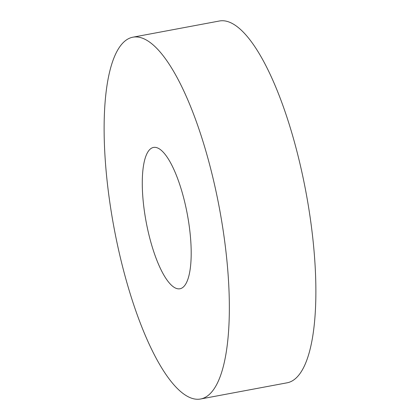 <?xml version="1.0" encoding="UTF-8"?>
<svg xmlns="http://www.w3.org/2000/svg" width="420" height="420" viewBox="0 0 420 420"><rect width="100%" height="100%" fill="white"/><g stroke="black" fill="none" stroke-linecap="round" stroke-linejoin="round"><path stroke-width="0.63" d="M132.872 37.196L219.408 21A184.044 53.587 79.4 0 1 303.056 177.576A184.044 53.587 79.4 0 1 295.108 378.903A184.044 53.587 79.4 0 1 287.128 382.804L200.592 399A184.044 53.587 79.4 0 1 116.944 242.424A184.044 53.587 79.4 0 1 124.892 41.097A184.044 53.587 79.4 0 1 132.872 37.196A184.044 53.587 79.4 0 1 216.526 193.772A184.044 53.587 79.4 0 1 208.577 395.099A184.044 53.587 79.4 0 1 200.592 399M150.392 148.958A71.894 20.932 79.4 0 1 153.51 147.436A71.894 20.932 79.4 0 1 186.186 208.593A71.894 20.932 79.4 0 1 183.078 287.238A71.894 20.932 79.4 0 1 179.959 288.76A71.894 20.932 79.4 0 1 147.284 227.603A71.894 20.932 79.4 0 1 150.392 148.958"/></g></svg>
